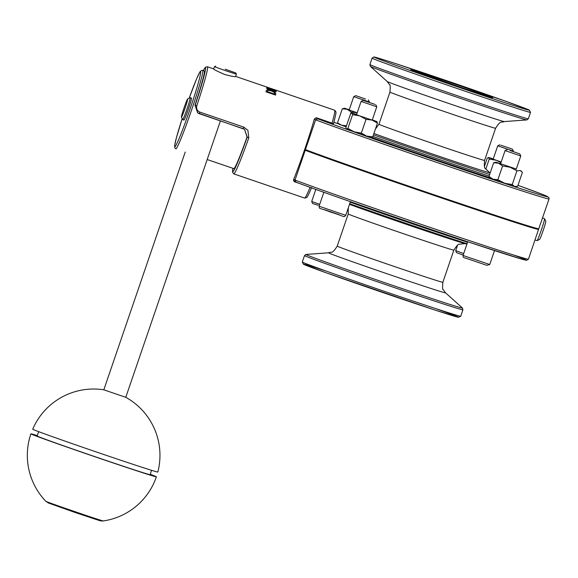 <?xml version="1.0" encoding="UTF-8"?>
<svg xmlns="http://www.w3.org/2000/svg" width="578" height="578" viewBox="0 0 578 578"><rect width="100%" height="100%" fill="white"/><g stroke="black" fill="none" stroke-linecap="round" stroke-linejoin="round"><path stroke-width="0.87" d="M489.992 177.735A83.723 1.17 -161.1 0 1 431.296 158.126A83.723 1.17 -161.1 0 1 371.957 137.463M537.07 240.636L539.585 239.4A9.616 0.535 -71.1 0 0 543.168 230.478A9.616 0.535 -71.1 0 0 545.791 221.23L544.563 218.708A11.603 0.65 108.9 0 1 541.34 230.022A11.603 0.65 108.9 0 1 537.07 240.636A11.603 0.65 108.9 0 1 537.034 240.643L535.018 239.957M542.54 218L544.534 218.679A11.603 0.65 108.9 0 1 544.563 218.708M305.422 149.644A129.313 1.806 18.9 0 0 440.429 196.932A129.313 1.806 18.9 0 0 538.761 228.794L549.057 198.962L548.89 197.524L543.269 194.692L517.975 185.321A127.659 1.785 -161.1 0 1 493.222 179.664A127.659 1.785 -161.1 0 1 317.712 118.808L315.624 119.848L305.422 149.644L304.772 149.225M304.555 149.854L305.213 150.273L295.011 180.076A129.313 1.806 -161.1 0 0 432.048 228.05A129.313 1.806 -161.1 0 0 528.437 259.182L538.552 229.423L528.082 225.846M184.107 107.71A9.616 0.535 108.9 0 1 187.64 98.917A9.616 0.535 108.9 0 1 185.076 108.187A9.616 0.535 108.9 0 1 181.441 117.088A9.616 0.535 108.9 0 1 184.107 107.71M181.441 117.088L182.67 119.61A11.603 0.65 -71.1 0 0 182.699 119.639A11.603 0.65 -71.1 0 0 187.012 109.018A11.603 0.65 -71.1 0 0 190.198 97.675A11.603 0.65 -71.1 0 0 190.162 97.682L187.64 98.917M190.198 97.675L191.455 98.101A11.603 0.65 108.9 0 1 188.262 109.444A11.603 0.65 108.9 0 1 183.948 120.065L182.699 119.639M225.232 69.194L235.781 72.958L225.232 69.194M215.702 66.087L214.438 66.708L225.976 70.827L236.402 74.222L235.781 72.958M528.437 259.182L526.551 260.331L521.248 259.009L469.726 242.428C411.413 223.079 323.608 192.619 295.972 182.149L293.508 180.596M332.09 123.128L333.535 123.584C337.35 108.794 335.464 113.021 335.84 111.655L334.597 110.196A46.421 2.594 108.9 0 1 332.09 123.128L316.426 117.775L314.403 118.866A46.421 2.594 -71.1 0 1 304.606 149.695A46.421 2.594 -71.1 0 1 293.566 179.715L294.513 181.767L299.592 183.501M207.191 159.535L233.83 168.632A41.45 2.312 -71.1 0 0 247.059 136.964L244.537 129.356M197.792 112.977L194.959 105.16A41.45 2.312 -71.1 0 0 204.229 70.935L201.809 70.321L200.154 71.535L196.65 78.702L189.172 98.166A39.788 2.218 108.9 0 1 200.725 72.228A39.788 2.218 108.9 0 1 188.493 113.599A39.788 2.218 108.9 0 1 174.816 146.725A39.788 2.218 108.9 0 1 182.186 118.62L176.355 137.983L174.693 145.367L174.816 147.881L175.871 148.842A41.45 2.312 -71.1 0 0 175.871 148.842A41.45 2.312 -71.1 0 0 191.455 110.369A41.45 2.312 -71.1 0 0 202.661 70.393M199.901 112.118C197.141 110.839 196.123 108.678 196.845 105.622L195.118 105.268L197.611 112.855L199.258 113.693L199.901 112.118L243.757 127.095L243.121 128.67L244.581 129.378L247.218 137.073A44.759 2.5 108.9 0 1 232.941 168.328M232.927 168.321L232.493 172.034L233.794 173.877A46.421 2.594 -71.1 0 0 248.786 137.889L247.059 136.964M248.786 137.889L247.904 130.332L243.757 127.095M276.197 91.656L266.639 88.434A46.421 2.594 -71.1 0 0 266.675 87.993L266.682 87.957A46.457 2.594 108.9 0 1 266.646 88.398L276.197 91.656A46.457 2.594 -71.1 0 0 276.226 91.36L267.99 88.55L276.233 90.573A46.457 2.594 -71.1 0 0 276.197 90.399L266.653 87.133A46.457 2.594 108.9 0 1 266.675 87.278L274.239 89.857L266.682 87.957M273.712 89.713L266.668 87.307A46.421 2.594 -71.1 0 0 266.639 87.17L266.653 87.133M276.233 90.573L268.329 88.658M275.583 95.074A46.457 2.594 -71.1 0 0 275.8 94.026L275.287 92.422L271.378 90.421L267.26 89.677L266.248 90.775A46.457 2.594 108.9 0 1 266.032 91.815L275.583 95.074L266.017 91.851A46.421 2.594 -71.1 0 0 266.241 90.811L266.335 90.45M334.597 110.196L276.125 90.226A46.457 2.594 -71.1 0 0 276.046 90.168L274.225 89.547A46.457 2.594 108.9 0 1 274.297 89.597L276.125 90.226L274.29 89.633A46.421 2.594 -71.1 0 0 274.21 89.576L235.961 76.534C235.152 76.953 231.41 76.282 224.741 74.511C217.747 71.491 213.954 69.591 213.376 68.796L207.401 66.759A46.421 2.594 -71.1 0 1 196.845 105.622M213.636 68.97L214.438 66.708M293.747 179.259L295.011 180.076L296.023 182.164A127.659 1.785 18.9 0 0 457.978 238.504A127.659 1.785 18.9 0 0 513.611 255.014M268.127 90.291L271.306 90.84L274.275 92.35L274.709 93.636A46.457 2.594 108.9 0 1 274.615 94.077L267.267 91.57A46.457 2.594 -71.1 0 0 267.354 91.129L268.127 90.291L267.412 90.905M274.275 92.35L271.292 90.869L268.113 90.327M274.615 94.077A46.421 2.594 -71.1 0 0 274.695 93.672L274.261 92.379M294.137 181.521L295.943 182.142M310.646 151.595L304.657 149.55M305.213 150.273A129.313 1.806 18.9 0 0 440.219 197.56A129.313 1.806 18.9 0 0 538.552 229.423M395.273 181.485A82.892 1.156 18.9 0 0 436.6 195.631M347.58 165.033L355.824 167.981L347.58 165.033M491.575 214.214L499.818 217.155L491.575 214.214M150.244 474.285A66.311 0.925 -161.1 0 1 156.392 476.814A66.311 0.925 -161.1 0 1 88.261 454.46A66.311 0.925 -161.1 0 1 30.909 433.854A66.311 0.925 -161.1 0 1 37.317 435.617M38.668 431.672L37.187 436A59.686 0.831 18.9 0 0 93.383 456.121A59.686 0.831 18.9 0 0 150.114 474.668L151.595 470.333M103.816 389.803A66.311 66.311 0 0 0 32.7 429.208A66.13 0.925 18.9 0 0 89.886 449.756A66.13 0.925 18.9 0 0 157.823 472.045A66.311 66.311 0 0 0 125.78 397.317M185.227 152.036L103.816 389.81L125.773 397.324L220.413 120.918M349.163 109.993L353.729 96.649L369.414 102.017L369.284 102.407M365.448 99.026L355.795 95.637L365.448 99.026M346.114 126.842L341.677 125.267L346.518 125.766M338.144 123.237L341.677 125.267L339.026 124.248L338.144 123.237M357.175 112.847L351.229 112.009L347.154 109.271L357.197 112.782M349.257 109.719L344.51 108.238L347.154 109.271L342.321 108.78L344.51 108.238M342.321 108.78L337.61 122.536M351.229 112.009L350.644 113.7M356.525 114.755L361.091 101.417L376.777 106.786L372.21 120.13M374.797 104.336L363.157 100.406L374.797 104.336M371.69 137.557L366.647 136.097L372.745 136.863L371.365 137.528M354.22 131.871L361.322 133.092L366.647 136.097L346.504 129.075L347.891 128.41L354.22 131.871M356.619 114.48L351.872 113.006L350.6 113.743L345.89 127.5L346.504 129.075M351.98 113.078L359.697 115.875L352.602 114.654L351.872 113.006M376.842 121.532L377.456 123.107L372.124 120.101L376.957 121.597L372.297 119.856M366.033 119.335L359.697 115.875L372.124 120.101L366.033 119.335L361.322 133.092M352.602 114.654L347.891 128.41M377.456 123.107L372.745 136.863M500.519 163.935L505.085 150.591L520.771 155.959L516.205 169.303M510.107 150.511L519.759 153.893L510.107 150.511M516.479 186.578L514.557 186.535L517.664 186.239L522.375 172.482L521.833 171.782L520.034 170.532L516.934 170.828L510.143 167.266L502.578 165.951L498.511 163.213L493.67 162.721L495.866 162.18L516.298 169.029M488.959 176.478L493.034 179.209L490.382 178.183L488.959 176.478L493.67 162.721M504.666 183.262L512.224 184.584L514.557 186.535L493.034 179.209L497.875 179.7L504.666 183.262M500.613 163.661L495.866 162.18M516.934 170.828L512.224 184.584M502.578 165.951L497.875 179.7M493.157 159.167L497.723 145.829L513.409 151.198L513.278 151.581M500.75 145.194L512.397 149.131L500.75 145.194M500.981 162.577L496.336 160.287L501.191 161.963M489.234 159.066L488.62 157.491L496.336 160.287L489.234 159.066L485.766 169.209M488.62 157.491L487.232 158.155L484.429 166.356M493.251 158.892L488.504 157.418M372.897 136.415A83.723 1.17 18.9 0 0 431.715 156.891A83.723 1.17 18.9 0 0 489.096 176.08M489.645 174.484A82.163 1.149 -161.1 0 1 373.446 134.826M373.908 133.46A65.162 0.91 18.9 0 0 431.694 153.755A65.162 0.91 18.9 0 0 490.115 172.743A65.162 0.91 18.9 0 0 489.241 172.323M304.498 255.584A83.723 1.17 18.9 0 0 387.744 285.315A83.723 1.17 18.9 0 0 462.913 309.822L462.422 308.002A82.712 1.156 -161.1 0 1 383.821 282.353A82.712 1.156 -161.1 0 1 306 254.443L304.498 255.584L302.294 262.007L303.443 264.254L326.505 272.917L434.894 310.032L458.426 317.315L460.709 316.245A83.723 1.17 -161.1 0 1 385.548 291.745A83.723 1.17 -161.1 0 1 302.294 262.007M445.587 292.865L443.196 289.585C442.538 290.127 442.423 287.692 442.856 282.288A55.828 0.78 -161.1 0 1 392.737 265.945A55.828 0.78 -161.1 0 1 337.22 246.12C331.685 254.949 331.382 251.264 328.579 252.803A61.875 0.867 18.9 0 0 390.063 274.796A61.875 0.867 18.9 0 0 445.587 292.865L462.422 308.002M326.498 271.19A82.062 1.149 18.9 0 0 309.895 266.855A82.062 1.149 18.9 0 0 384.926 293.263A82.062 1.149 18.9 0 0 453.405 315.928A82.062 1.149 18.9 0 0 435.957 308.666M467.573 242.233A83.723 1.17 -161.1 0 1 409.181 222.718A83.723 1.17 -161.1 0 1 350.239 202.199M349.712 203.738A82.163 1.149 18.9 0 0 408.567 224.235A82.163 1.149 18.9 0 0 467.053 243.764M466.916 244.147L464.235 243.41A65.162 0.91 -161.1 0 1 407.411 224.69A65.162 0.91 -161.1 0 1 349.502 204.352M455.811 86.245A82.062 1.149 -161.1 0 1 382.708 59.462A82.062 1.149 -161.1 0 1 517.014 105.326A82.062 1.149 -161.1 0 1 455.811 86.245M455.348 87.863A83.723 1.17 18.9 0 0 530.517 112.363L529.369 110.116L506.306 101.453L397.678 64.266C370.18 55.365 374.595 57.2 373.843 56.984L372.102 58.125A83.723 1.17 18.9 0 0 455.348 87.863M530.517 112.363L528.314 118.793A83.723 1.17 -161.1 0 1 453.152 94.293A83.723 1.17 -161.1 0 1 369.898 64.555L372.102 58.125M449.763 82.329A43.104 0.6 18.9 0 0 417.612 72.308A43.104 0.6 18.9 0 0 488.157 96.396A43.104 0.6 18.9 0 0 449.763 82.329M369.898 64.555L370.39 66.376A82.712 1.156 18.9 0 0 452.61 95.702A82.712 1.156 18.9 0 0 526.811 119.928L528.314 118.793M489.299 172.352L485.224 168.321C484.335 168.249 484.118 165.611 484.581 160.409A55.828 0.78 -161.1 0 1 434.461 144.074A55.828 0.78 -161.1 0 1 378.944 124.241L389.955 92.09A55.828 0.78 18.9 0 0 445.472 111.915A55.828 0.78 18.9 0 0 495.592 128.258C501.126 119.429 501.429 123.107 504.233 121.575A61.875 0.867 -161.1 0 1 448.723 103.448A61.875 0.867 -161.1 0 1 387.217 81.512L370.39 66.376M348.317 207.805L348.231 213.961A55.828 0.78 18.9 0 0 403.74 233.794A55.828 0.78 18.9 0 0 453.86 250.13C456.685 245.737 458.47 243.786 459.221 244.277L464.914 243.584M310.09 187.344A46.421 2.594 108.9 0 1 304.599 198.059L233.794 173.877M203.34 70.624A44.759 2.5 108.9 0 1 195.118 105.268L194.959 105.16M197.611 112.855L244.429 129.284M314.353 119.025L315.624 119.848A129.313 1.806 18.9 0 0 452.668 167.822A129.313 1.806 18.9 0 0 549.057 198.962M333.874 122.348A127.659 1.785 -161.1 0 1 338.751 123.93L333.874 122.348M317.712 118.808L316 117.695M103.289 520.944A30.381 0.426 -161.1 0 1 72.084 510.699A30.381 0.426 -161.1 0 1 45.821 501.27L48.523 503.026L73.76 512.007C109.56 524.101 98.412 519.99 101.28 520.937L103.289 520.944A66.311 66.311 0 0 0 156.392 476.814M63.385 507.686L85.479 515.251M319.706 204.374L311.715 201.447L315.834 189.418M318.138 205.248L312.525 203.47L311.715 201.447M319.078 206.216C319.432 209.503 318.644 207.358 330.443 212.039C345.825 216.613 343.346 217.812 345.738 215.341L319.078 206.216L323.846 192.286M324.677 209.742L339.156 214.698M465.109 256.199L463.072 255.389C462.768 256.979 463.7 257.918 465.868 258.193L486.777 265.324L489.732 264.514L465.109 256.199M463.7 253.547L455.71 250.621L456.432 252.593L463.173 255.093M489.19 172.302L490.245 172.735M460.709 316.245L462.913 309.822M328.579 252.803L306 254.443M504.233 121.575L526.811 119.928M442.856 282.288L453.86 250.13M337.22 246.12L348.231 213.961M378.944 124.241L375.425 129.031M484.581 160.409L495.592 128.258M387.217 81.512L389.615 84.793C390.273 84.251 390.388 86.686 389.955 92.09M235.593 76.578L236.402 74.222M311.629 187.575C306.022 200.494 306.983 196.448 306.47 197.654L304.599 198.059M203.319 70.624L205.53 67.156L207.401 66.759M199.266 113.693L243.121 128.67M492.124 97.566L462.508 87.943L411.507 69.967M30.909 433.854A66.311 66.311 0 0 0 45.821 501.27M355.795 95.637L353.729 96.649M368.403 99.951L369.414 102.017M363.157 100.406L361.091 101.417M375.758 104.719L376.777 106.786M345.738 215.341L350.42 201.671M507.152 149.579L505.085 150.591M519.759 153.893L520.771 155.959M489.732 264.514L494.501 250.592M463.072 255.389L467.732 241.763M520.951 170.77L521.833 171.782M499.789 144.811L497.723 145.822M512.397 149.131L513.409 151.198M455.71 250.621L457.566 245.209"/></g></svg>
